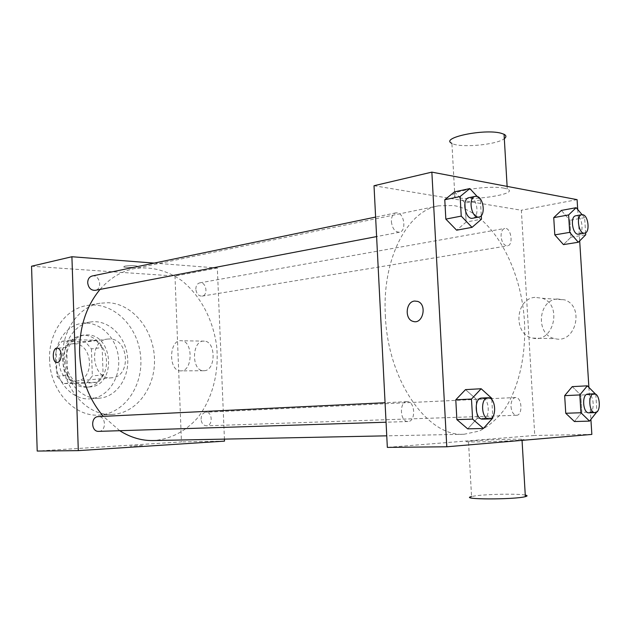 <?xml version="1.0" encoding="UTF-8"?>
<svg xmlns="http://www.w3.org/2000/svg" width="631" height="631" viewBox="0 0 631 631"><rect width="100%" height="100%" fill="white"/><g stroke="black" fill="none" stroke-linecap="round" stroke-linejoin="round"><path stroke-width="0.47" stroke-dasharray="3.15 2.37" d="M109.494 338.973L107.53 339.084C87.528 340.693 92.016 380.643 111.876 377.772C131.477 376.873 129.079 338.413 109.494 338.973M73.811 343.753L71.879 343.871C52.152 345.488 56.459 383.822 76.051 381.021C95.391 380.114 93.136 343.146 73.811 343.753M91.424 348.896L92.339 375.918L86.557 383.238L63.486 383.593L56.956 376.273L56.072 348.533L62.122 341.245L85.161 341.6L91.424 348.896L102.175 347.539L103.121 374.893L92.339 375.918M56.956 376.273L67.58 375.224L66.665 347.145L56.072 348.533M62.122 341.245L72.739 339.77L95.88 340.156L85.161 341.6M72.739 339.77L66.665 347.145M67.58 375.224L74.142 382.638L63.486 383.593M103.121 374.893L97.324 382.299L74.142 382.638M102.175 347.539L95.88 340.156M63.061 361.169C63.628 346.782 69.718 338.208 81.336 335.432C93.136 333.681 104.833 344.849 106.308 358.81C107.972 372.755 99.043 386.235 87.149 387.142C75.207 388.515 63.25 375.847 63.061 361.169M65.75 360.861C65.939 375.587 77.921 388.294 89.87 386.921C116.68 385.825 113.714 334.249 86.96 334.872L84.041 335.053C72.415 337.83 66.318 346.427 65.75 360.861M97.324 382.299L86.557 383.238M55.473 360.845C54.621 342.183 66.736 325.359 81.738 323.38C99.114 320.58 116.317 337.001 118.462 357.446C120.907 377.859 107.783 397.68 90.217 398.808C73.007 400.567 55.741 382.197 55.473 360.845M64.291 359.82C63.423 340.961 75.57 323.979 90.627 321.991C108.067 319.183 125.324 335.779 127.494 356.428C129.962 377.046 116.814 397.057 99.193 398.193C81.927 399.959 64.583 381.384 64.291 359.82M49.581 359.788C48.382 332.876 65.561 308.756 86.762 305.57C112.239 301.026 137.377 325.146 140.492 354.969C144.073 384.736 124.922 413.841 99.067 415.064C74.6 417.138 49.975 390.644 49.581 359.788M62.721 358.227C63.155 389.564 87.954 416.492 112.539 414.386C137.014 413.195 155.802 386.89 154.453 358.274C153.428 329.65 132.605 303.771 108.224 302.706L100.053 303.235C78.741 306.429 61.483 330.896 62.721 358.227M31.55 266.227L174.992 276.055L181.452 441.921L37.205 451.055M195.831 289.179C195.894 285.685 197.211 283.579 199.782 282.862C206.179 281.402 208.601 295.363 202.086 296.12C198.56 296.105 196.478 293.794 195.831 289.179M92.197 275.992C99.706 274.091 102.885 289.219 95.218 290.339M98.744 431.367C106.6 431.454 106.166 415.947 98.333 416.61M154.153 263.111L217.332 268.009L224.431 439.121M201.06 419.268C201.21 415.143 202.827 412.8 205.919 412.248C212.544 411.617 213.089 425.901 206.432 425.815C203.324 425.523 201.534 423.338 201.06 419.268M100.061 289.408C109.762 278.303 121.018 271.393 133.851 268.696C150.462 266.045 167.191 270.368 181.728 280.598C200.477 295.537 213.231 319.925 216.685 346.403C219.202 372.992 212.174 399.597 197.203 418.329C185.301 431.533 169.952 439.46 153.167 440.564M119.716 430.697L103.303 416.365M124.899 266.116L123.684 266.881C125.088 268.033 139.206 267.26 137.164 266.148C134.245 265.399 130.16 265.391 124.899 266.116C130.16 265.391 134.245 265.399 137.164 266.148C139.206 267.26 125.088 268.033 123.684 266.889L124.899 266.124M217.332 268.009L174.992 276.055M204.286 370.712C215.999 370.484 216.054 341.276 204.349 341.142C191.808 339.486 190.933 370.965 203.529 370.736L204.286 370.712M224.518 441.132L181.452 441.921M142.472 445.533L130.136 446.172L142.472 445.525M181.334 370.87L180.576 370.886C168.051 371.115 168.927 339.068 181.405 340.748C193.054 340.874 192.991 370.634 181.334 370.87M57.129 362.612C59.708 362.107 61.065 359.512 61.199 354.843C60.884 350.836 59.614 348.58 57.389 348.075L57.24 348.075M385.367 315.768C387.836 380.974 427.786 437.109 464.022 434.262L479.331 431.028C488.954 426.106 497.504 418.668 504.997 408.714C518.879 387.063 525.797 356.034 524.574 323.664C521.892 266.645 490.902 211.764 453.547 205.525L438.348 205.84C407.137 210.991 381.952 259.136 385.367 315.768M501.077 236.467C501.006 231.908 502.229 229.242 504.729 228.461C510.96 226.947 513.847 245.207 507.482 245.845L506.661 245.861C503.562 244.946 501.7 241.815 501.077 236.467M407.066 401.655L407.019 401.655C398.958 401.529 399.959 422.281 407.997 421.524C416.144 421.705 415.151 400.89 407.066 401.655M391.386 221.686C392.348 228.611 395.038 232.129 399.455 232.224C406.545 231.372 404.455 213.396 397.207 212.836L395.826 212.876C392.829 213.838 391.346 216.772 391.386 221.686M510.992 406.64C511.607 411.988 513.445 414.867 516.513 415.285C523.028 415.466 522.003 396.86 515.535 397.522L515.511 397.522C512.49 398.193 510.984 401.237 510.992 406.64M374.017 185.727L521.356 210.241L534.765 435.461L387.339 447.395M581.845 412.327L574.415 421.532L581.845 412.327L580.765 395.038L581.845 412.327L596.792 411.964M572.254 386.629L580.765 395.038L572.254 386.629M466.159 222.049L456.639 230.189L466.159 222.049L465.086 203.072L466.159 222.049L481.492 219.146M454.501 191.863L465.086 203.072L454.501 191.863M577.712 209.524L579.684 240.884M588.889 387.379L590.9 419.402M477.202 418.44L467.697 428.851L477.202 418.44L476.113 399.029L477.202 418.44L492.85 417.927M465.512 389.619L476.113 399.029L465.512 389.619M570.929 237.209L563.467 244.607L570.929 237.209L569.872 220.266L570.929 237.209L585.726 234.787M561.353 210.423L569.872 220.266L561.353 210.423M577.089 199.648L521.356 210.241M591.846 434.412L534.765 435.461M557.228 298.96C537.438 300.372 535.585 335.637 555.114 338.689C575.598 344.155 585.032 306.414 564.635 299.867L557.228 298.96M472.233 440.895L468.486 441.258C454.872 442.812 510.597 441.432 522.018 439.894C534.055 438.482 489.12 439.428 472.233 440.895M504.208 188.204C487.132 184.583 442.505 192.565 454.88 196.762C465.631 202.117 520.954 194.19 507.277 189.032L504.208 188.204M454.88 196.762L451.906 143.371C459.471 148.19 496.818 144.893 504.319 138.662M525.26 495.075C518.169 493.576 487.29 494.097 475.301 495.871L471.562 496.558L468.486 441.258M534.907 297.351C514.951 298.826 513.082 334.958 532.769 338.09C553.419 343.682 562.955 304.954 542.384 298.266L534.907 297.351M582.097 214.674L584.645 217.671L585.6 232.776M578.619 234.133C584.274 233.667 582.429 216.315 576.663 215.786L575.78 215.786M584.645 217.671L569.872 220.266M595.814 394.375L596.918 411.806M588.968 412.824C595.309 413.037 594.134 393.413 587.855 394.083M595.814 394.328L580.765 395.038M477.194 196.501L480.396 199.948L481.287 215.621M472.729 218.231C479.702 217.427 477.493 198.355 470.34 197.645L468.991 197.661M480.396 199.948L465.086 203.072M491.801 399.62L492.779 416.689M482.77 419.142C490.8 419.355 489.64 397.262 481.682 398.043M491.73 398.279L476.113 399.029M76.051 381.021L111.876 377.772M71.879 343.871L107.53 339.084M84.041 335.053L81.336 335.432M89.87 386.921L87.149 387.142M90.627 321.991L81.738 323.38M99.193 398.193L90.217 398.808M100.053 303.235L86.762 305.57M112.539 414.386L99.067 415.064M204.349 341.142L181.405 340.748M203.529 370.736L180.576 370.886M438.348 205.84L133.851 268.696M464.022 434.262L386.756 435.832M202.086 296.12L507.482 245.845M199.782 282.862L504.729 228.461M407.019 401.655L385.068 402.72M407.997 421.524L386.062 422.218M395.826 212.876L375.611 217.072M399.455 232.224L376.604 236.586M515.511 397.522L205.919 412.248M516.513 415.285L206.432 425.815M507.277 189.032L507.119 186.39M522.018 439.894L522.05 440.367M532.769 338.09L555.114 338.689M542.384 298.266L564.635 299.867"/><path stroke-width="0.95" d="M224.431 439.121L224.518 441.132L78.307 450.629L37.205 451.055L31.55 266.227L71.91 256.738L154.153 263.111M61.199 354.843C61.041 359.615 59.645 362.202 57.011 362.604C51.789 362.659 52.192 347.35 57.389 348.075C59.614 348.58 60.884 350.836 61.199 354.843M78.307 450.629L71.91 256.738M376.604 236.586L95.218 290.339C90.951 290.449 88.443 287.933 87.693 282.798C87.78 279.123 89.279 276.851 92.197 275.992L375.611 217.072M98.333 416.61L98.294 416.61C90.533 416.61 90.99 431.983 98.744 431.367L386.062 422.218M103.303 416.365C88.734 399.052 80.839 377.985 79.609 353.163C79.23 327.623 86.045 306.366 100.061 289.408M386.756 435.832L153.167 440.564C141.644 440.769 130.499 437.48 119.716 430.697M57.24 348.075C52.128 347.681 51.892 362.675 57.011 362.604L57.129 362.612M590.9 419.402L591.846 434.412L446.795 446.78L387.339 447.395L374.017 185.727L431.856 172.129L577.089 199.648L577.712 209.524M446.795 446.78L431.856 172.129M414.575 301.042L417.659 301.381C427.487 304.426 422.88 324.744 413.171 321.408C404.432 319.46 405.654 301.705 414.575 301.042L417.659 301.389C427.487 304.426 422.888 324.744 413.171 321.408C404.439 319.46 405.654 301.705 414.583 301.042M574.415 421.532L565.755 413.266L564.666 395.653L572.254 386.629L564.666 395.653L565.755 413.266L574.415 421.532L589.551 421.106L580.93 412.745L579.818 394.935L587.335 385.825L595.814 394.375M456.639 230.189L445.841 219.107L444.776 199.743L454.501 191.863L444.776 199.743L445.841 219.107L456.639 230.189L472.027 227.357L461.245 216.11L460.149 196.509L469.827 188.566L477.194 196.501M579.684 240.884L588.889 387.379M467.697 428.851L456.876 419.623L455.787 399.802L465.512 389.619L455.787 399.802L456.876 419.623L467.697 428.851L483.401 428.465L472.611 419.118L471.483 399.044L481.153 388.743L491.73 398.279L491.801 399.62M563.467 244.607L554.799 234.874L553.734 217.624L561.353 210.423L553.734 217.624L554.799 234.874L563.467 244.607L578.327 242.249L569.698 232.382L568.61 214.942L576.158 207.694L582.097 214.674M504.319 138.662C506.488 137.006 506.401 135.539 504.059 134.277L500.982 133.204C483.898 128.479 439.507 137.984 451.906 143.371M471.562 496.558C457.98 499.563 513.989 499.768 525.355 496.652C527.642 496.061 527.611 495.532 525.26 495.075M585.6 232.776L585.726 234.787L578.327 242.249M581.798 214.706L575.78 215.786C569.643 216.401 572.617 235.608 578.619 234.133L584.645 233.139C590.285 232.681 588.431 215.25 582.689 214.706L581.798 214.706C575.685 215.321 578.666 234.614 584.645 233.139M569.698 232.382L554.799 234.874M568.61 214.942L553.734 217.624M576.158 207.694L561.353 210.423M596.792 411.964L589.551 421.106M587.855 394.083L587.832 394.083C581.53 393.894 582.713 413.51 588.968 412.824L595.112 412.619C601.438 412.824 600.255 393.121 593.992 393.791L593.96 393.791C587.682 393.602 588.873 413.305 595.112 412.619M580.93 412.745L565.755 413.266M579.818 394.935L564.666 395.653M587.335 385.825L572.254 386.629M481.287 215.621L481.492 219.146L472.027 227.357M475.23 196.367L468.991 197.661C461.293 198.718 465.221 220.219 472.729 218.231L478.984 217.032C485.941 216.236 483.725 197.069 476.586 196.351L475.23 196.367C467.555 197.416 471.491 219.028 478.984 217.032M461.245 216.11L445.841 219.107M460.149 196.509L444.776 199.743M469.827 188.566L454.501 191.863M492.779 416.689L492.85 417.927L483.401 428.465M481.682 398.043L481.634 398.043C473.684 397.877 474.859 419.93 482.77 419.142L489.159 418.937C497.173 419.158 495.998 396.946 488.055 397.735L488.008 397.735C480.073 397.562 481.256 419.733 489.159 418.937M472.611 419.118L456.876 419.623M471.483 399.044L455.787 399.802M481.153 388.743L465.512 389.619M385.068 402.72L98.294 416.61M507.119 186.39L504.059 134.277M522.05 440.367L525.355 496.652M593.96 393.791L587.832 394.083M488.008 397.735L481.634 398.043"/></g></svg>
